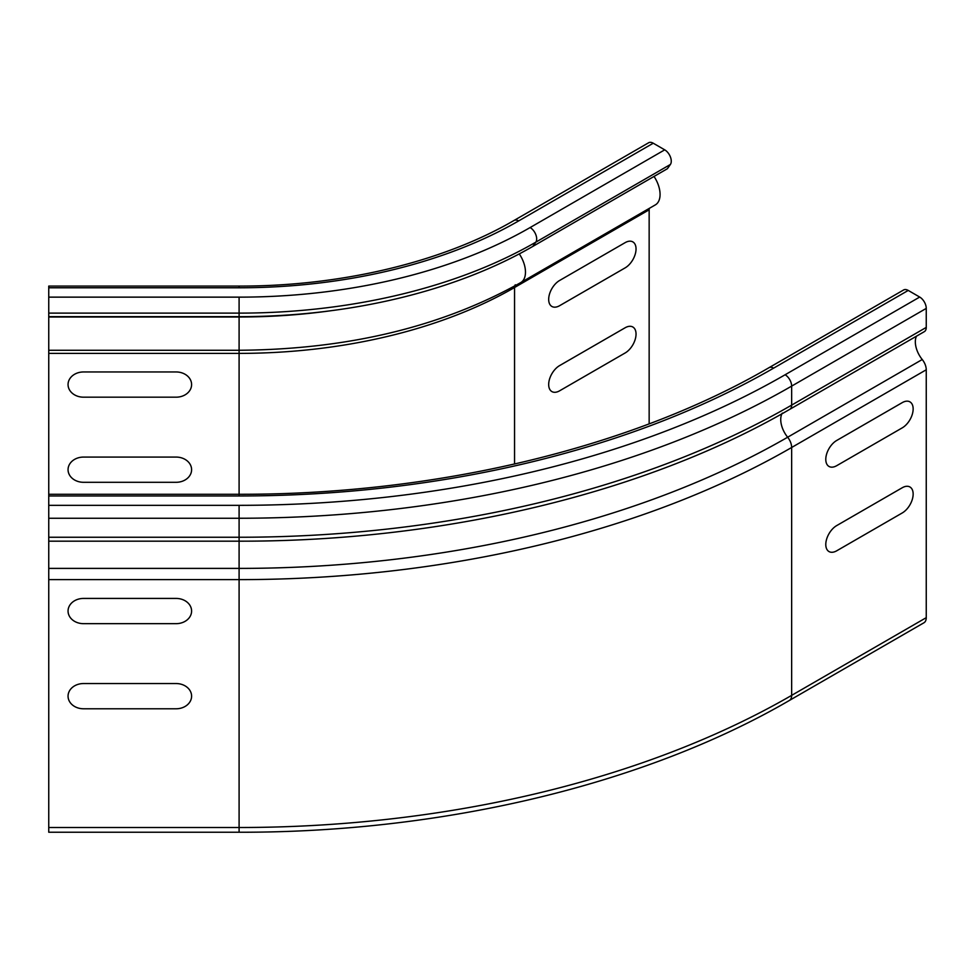 <?xml version="1.0" encoding="UTF-8"?>
<svg xmlns="http://www.w3.org/2000/svg" width="975" height="975" viewBox="0 0 975 975"><rect width="100%" height="100%" fill="white"/><g stroke="black" fill="none" stroke-linecap="round" stroke-linejoin="round"><path stroke-width="1.46" d="M625.121 327.771L559.601 365.601A15.442 8.921 120 0 0 548.681 384.516A15.442 8.921 120 0 0 559.601 390.817L625.121 352.987A15.442 8.921 120 0 0 636.041 334.084A15.442 8.921 120 0 0 625.121 327.771M625.121 242.653L559.601 280.483A15.442 8.921 120 0 0 548.681 299.398A15.442 8.921 120 0 0 559.601 305.699L625.121 267.881A15.442 8.921 120 0 0 636.041 248.966A15.442 8.921 120 0 0 625.121 242.653M902.228 487.756L836.708 525.586A15.442 8.921 120 0 0 825.788 544.501A15.442 8.921 120 0 0 836.708 550.802L902.228 512.972A15.442 8.921 120 0 0 913.148 494.057A15.442 8.921 120 0 0 902.228 487.756M902.228 402.638L836.708 440.468A15.442 8.921 120 0 0 825.788 459.383A15.442 8.921 120 0 0 836.708 465.684L902.228 427.867A15.442 8.921 120 0 0 913.148 408.952A15.442 8.921 120 0 0 902.228 402.638M83.497 683.548L176.158 683.548A15.442 12.614 0 0 1 191.6 696.162A15.442 12.614 0 0 1 176.158 708.776L83.497 708.776A15.442 12.614 0 0 1 68.055 696.162A15.442 12.614 0 0 1 83.497 683.548M83.497 598.431L176.158 598.431A15.442 12.614 0 0 1 191.6 611.045A15.442 12.614 0 0 1 176.158 623.659L83.497 623.659A15.442 12.614 0 0 1 68.055 611.045A15.442 12.614 0 0 1 83.497 598.431M83.497 457.08L176.158 457.08A15.442 12.614 -0 0 1 191.6 469.682A15.442 12.614 -0 0 1 176.158 482.296L83.497 482.296A15.442 12.614 -0 0 1 68.055 469.682A15.442 12.614 -0 0 1 83.497 457.08M83.497 371.962L176.158 371.962A15.442 12.614 -0 0 1 191.6 384.564A15.442 12.614 -0 0 1 176.158 397.178L83.497 397.178A15.442 12.614 -0 0 1 68.055 384.564A15.442 12.614 -0 0 1 83.497 371.962M518.651 220.923A9.262 5.35 60 0 0 514.02 220.472L648.619 142.764A9.262 5.35 60 0 1 653.25 143.215L664.718 149.845A9.262 5.35 60 0 1 670.386 164.47L667.388 168.724L532.801 246.431A415.362 239.813 180 0 1 239.094 316.668L239.094 297.143L48.75 297.143L48.75 286.077L239.094 286.077L239.094 287.783A395.362 228.26 180 0 0 518.651 220.923L653.25 143.215M654.03 176.438A22.778 13.15 60 0 1 655.358 204.872L520.76 282.579C441.529 326.918 347.636 349.477 239.094 350.269L239.094 316.668L48.75 316.668L48.75 297.143M649.313 208.358A7.727 4.461 -120 0 0 649.155 209.796L649.155 423.857M908.237 290.428L773.638 368.136A9.262 5.35 60 0 0 769.007 367.685L903.593 289.977A9.262 5.35 60 0 1 908.237 290.428L919.693 297.058A9.262 5.35 60 0 1 926.25 308.405L926.25 327.405A9.262 5.35 60 0 1 924.337 331.646L789.738 409.354C645.523 493.265 443.052 541.625 239.094 541.174L239.094 505.33L48.75 505.33L48.75 832.236L239.094 832.236L239.094 541.076M916.463 336.192A19.305 11.152 -120 0 0 922.24 359.519A11.2 6.459 60 0 1 926.25 369.781L926.25 617.663A11.2 6.459 60 0 1 923.934 622.781L789.336 700.489C645.133 784.388 442.857 832.687 239.094 832.236M48.75 505.33L48.75 316.668M664.718 149.845L530.12 227.553A9.262 5.35 60 0 1 535.799 242.178L670.386 164.47M48.75 313.121L239.094 313.121A419.603 242.251 180 0 0 535.799 242.178L532.801 246.431M519.273 253.902A22.778 13.15 60 0 1 520.76 282.579M515.275 284.785A7.727 4.461 -120 0 0 514.556 287.503L649.155 209.796M48.75 495.97L239.094 495.97L239.094 353.389A389.561 224.92 180 0 0 514.556 287.503L514.556 464.027M919.693 297.058L785.107 374.766A9.262 5.35 60 0 1 791.651 386.112L926.25 308.405M48.75 518.249L239.094 518.249A781.438 451.157 180 0 0 791.651 386.112L791.651 405.112L926.25 327.405M48.75 537.249L239.094 537.249A781.438 451.157 180 0 0 791.651 405.112A9.262 5.35 60 0 1 789.738 409.354M782.291 413.107A19.305 11.152 -120 0 0 787.654 437.227L922.24 359.519M48.75 568.401L239.094 568.401A775.771 447.891 180 0 0 787.654 437.227A11.2 6.459 60 0 1 791.651 447.488L926.25 369.781M48.75 579.625L239.094 579.625A781.438 451.157 180 0 0 791.651 447.488L791.651 695.37L926.25 617.663M48.75 827.507L239.094 827.507A781.438 451.157 180 0 0 791.651 695.37A11.2 6.459 60 0 1 789.336 700.489M48.75 287.783L239.094 287.783M530.12 227.553A411.572 237.62 180 0 1 239.094 297.143M48.75 353.389L239.094 353.389L239.094 350.269L48.75 350.269M329.66 310.903A392.693 226.724 180 0 1 239.094 317.009L48.75 317.009M773.638 368.136A755.966 436.447 180 0 1 239.094 495.97M785.107 374.766A772.176 445.807 180 0 1 239.094 505.33M514.02 220.472C442.699 262.019 341.238 286.345 239.094 286.077M48.75 494.276L239.094 494.276C435.776 494.752 631.105 447.976 769.007 367.685M48.75 541.174L239.094 541.174"/></g></svg>
